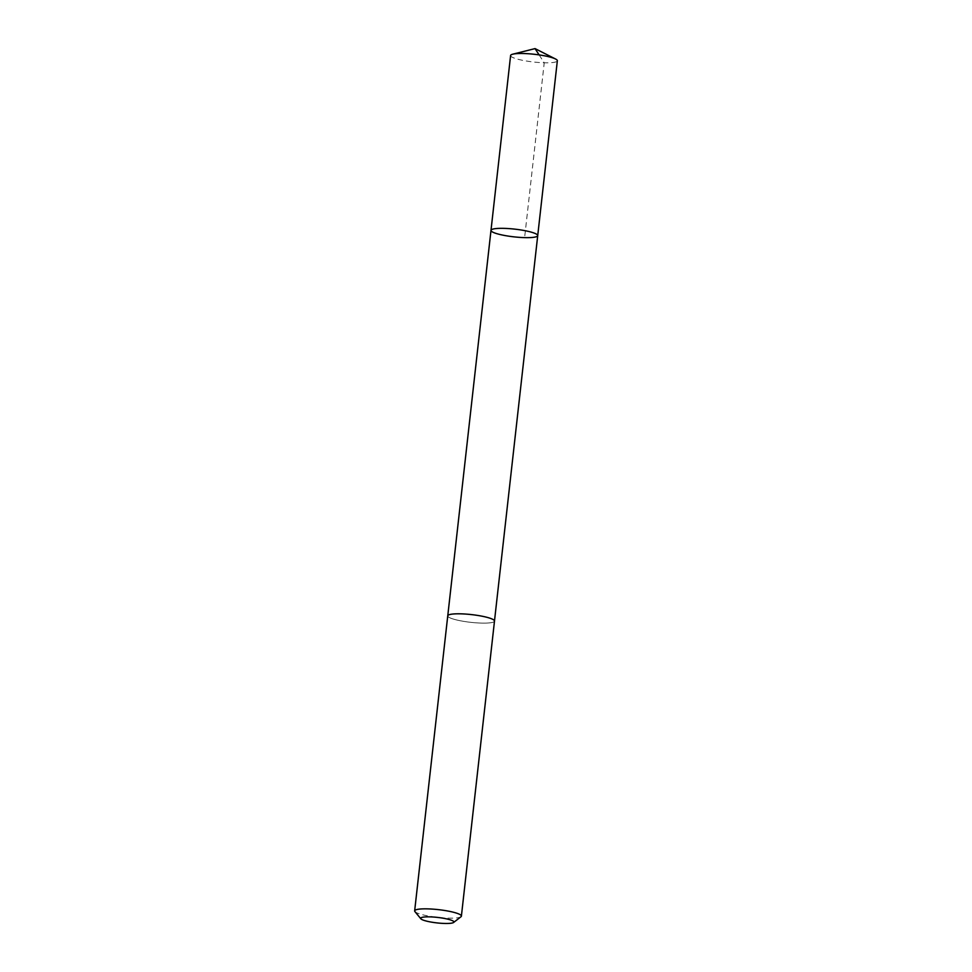 <?xml version="1.0" encoding="UTF-8"?>
<svg xmlns="http://www.w3.org/2000/svg" width="972" height="972" viewBox="0 0 972 972"><rect width="100%" height="100%" fill="white"/><g stroke="black" fill="none" stroke-linecap="round" stroke-linejoin="round"><path stroke-width="0.73" stroke-dasharray="4.86 3.65" d="M510.604 55.526A23.51 3.876 -173.6 0 0 519.522 59.644A23.51 3.876 -173.6 0 0 543.992 62.767A23.51 3.876 -173.6 0 0 557.345 60.762M485.563 616.977A23.51 3.876 -173.6 0 0 461.105 613.854A23.51 3.876 -173.6 0 0 447.764 615.847A23.51 3.876 -173.6 0 0 456.682 619.966A23.51 3.876 -173.6 0 0 481.128 623.088A23.51 3.876 -173.6 0 0 494.481 621.084A23.51 3.876 -173.6 0 0 485.563 616.977M537.723 235.613A23.51 3.876 6.4 0 1 513.933 236.852A23.51 3.876 6.4 0 1 490.994 230.376M447.752 615.847A23.51 3.876 -173.6 0 0 456.67 619.966A23.51 3.876 -173.6 0 0 481.14 623.088A23.51 3.876 -173.6 0 0 494.493 621.084L494.493 620.974M414.91 911.566A23.51 3.876 -173.6 0 0 423.573 915.004A23.51 3.876 -173.6 0 0 460.995 916.742M539.132 54.906L544.235 62.779L524.613 237.618"/><path stroke-width="1.46" d="M528.804 231.506A23.51 3.876 6.4 0 1 537.723 235.613A23.51 3.876 6.4 0 1 513.933 236.852A23.51 3.876 6.4 0 1 490.994 230.376A23.51 3.876 6.4 0 1 504.347 228.371A23.51 3.876 6.4 0 1 528.804 231.506A23.51 3.876 6.4 0 1 537.723 235.613L557.345 60.762A23.51 3.876 -173.6 0 0 555.522 58.988A23.51 3.876 -173.6 0 0 548.427 56.655A23.51 3.876 -173.6 0 0 512.766 54.189A23.51 3.876 -173.6 0 0 510.604 55.526L490.994 230.376A23.51 3.876 6.4 0 1 504.347 228.371A23.51 3.876 6.4 0 1 528.804 231.506M453.62 922.464L460.995 916.742A23.51 3.876 -173.6 0 0 461.396 916.134L494.493 621.084A23.51 3.876 -173.6 0 0 471.554 614.608A23.51 3.876 -173.6 0 0 447.752 615.847L414.655 910.886A23.51 3.876 -173.6 0 0 414.91 911.566L420.84 918.783A16.731 2.758 -173.6 0 0 427 921.225A16.731 2.758 -173.6 0 0 453.62 922.464A16.731 2.758 -173.6 0 0 437.594 917.422A16.731 2.758 -173.6 0 0 420.84 918.783M461.396 916.134A23.51 3.876 -173.6 0 0 438.457 909.646A23.51 3.876 -173.6 0 0 414.655 910.886M512.766 54.189L535.037 48.6L539.132 54.906M535.037 48.6L555.522 58.988M494.493 620.974L537.723 235.613M447.776 615.726L490.994 230.376"/></g></svg>
